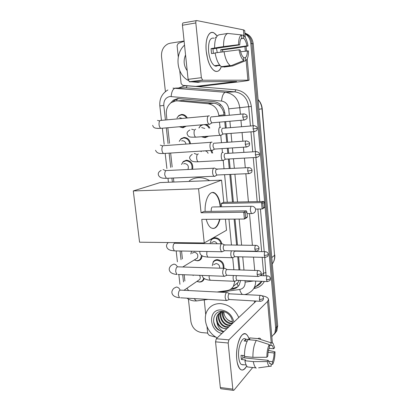 <?xml version="1.0" encoding="UTF-8"?>
<svg xmlns="http://www.w3.org/2000/svg" width="411" height="411" viewBox="0 0 411 411"><rect width="100%" height="100%" fill="white"/><g stroke="black" fill="none" stroke-linecap="round" stroke-linejoin="round"><path stroke-width="0.62" d="M211.67 150.498L212.687 153.036M211.151 239.783C212.184 238.452 213.561 237.774 215.277 237.748C218.683 238.092 220.846 240.07 221.776 243.682M223.209 268.291C223.522 263.79 221.524 261.113 217.203 260.266C215.513 260.261 214.182 260.923 213.211 262.259L212.297 265.66L213.258 261.766C214.285 260.348 215.703 259.644 217.506 259.644C222.166 260.579 224.293 263.466 223.877 268.311M205.978 124.466C207.689 125.083 208.963 126.28 209.816 128.057M208.197 136.401L205.104 137.67L201.822 136.884M202.258 255.873L201.215 258.838C200.203 260.153 198.862 260.8 197.188 260.79L194.644 260.106M204.288 278.581L203.599 280.03C202.597 281.417 201.22 282.09 199.469 282.054L197.501 281.602M181.528 164.467L183.208 161.564L186.399 160.192C191.264 160.917 193.334 163.943 192.62 169.265M179.232 141.358L181.025 138.687L183.964 137.469C187.58 137.613 189.764 139.714 190.504 143.768M176.946 117.993L178.847 115.517L181.492 114.474C183.979 114.361 185.911 115.532 187.282 117.978M186.281 126.162L182.926 127.79L179.304 126.763M211.752 239.11L212.112 239.233M224.185 115.717L223.733 112.722C223.003 110.035 221.719 107.805 219.895 106.038C218.22 104.399 216.232 103.464 213.936 103.223L182.083 100.459M218.909 116.205L218.842 115.496C217.712 108.73 214.121 104.805 208.064 103.731L177.644 100.88L175.733 100.895L171.259 102.586C167.59 105.396 165.957 109.362 166.342 114.474L166.876 119.236M238.991 269.909L237.728 256.772M236.613 245.11L234.116 219.109M232.482 202.13L229.826 174.449M229.261 168.582L228.341 159.016M227.797 153.36L227.309 148.253M226.744 142.34L225.916 133.77M225.372 128.057L224.76 121.697M238.241 286.246L237.132 283.888L239.089 280.394M233.869 269.744L232.703 257.774M231.46 245.043L228.937 219.15M227.293 202.243L224.606 174.68M224.036 168.834L223.23 160.552M222.438 152.43L222.063 148.597M221.493 142.709L220.784 135.445M219.983 127.215L219.489 122.154M217.049 292.005L226.749 290.659C229.641 290.212 231.861 288.748 233.412 286.267L234.866 281.36M186.933 288.26L188.618 290.536M167.822 127.749L169.548 143.29M170.637 153.041L172.194 167.041M173.411 178.009L173.863 182.037M181.534 251.013L182.412 258.879M183.275 266.667L183.316 267.011M184.174 274.738L184.873 281.032M201.071 151.716L201.298 151.068M198.888 128.006L200.64 125.509L201.59 124.846M225.089 115.635L224.868 113.328C223.759 106.634 220.204 102.765 214.193 101.712L177.691 98.553L173.365 100.161L170.344 103.3M173.226 101.522L174.942 100.058L178.919 98.496M244.971 33.764C248.362 35.875 250.309 39.112 250.802 43.463L275.663 328.106L274.851 333.1L271.815 336.65M165.402 91.586L161.528 56.61C161.194 50.604 163.373 46.351 168.063 43.849L170.277 43.196L184.097 41.018M207.694 333.09L201.58 332.566C195.703 331.451 192.137 327.778 190.894 321.551L188.402 299.069M244.935 33.363C249.045 35.259 251.404 38.685 252.015 43.643L276.67 326.945L275.858 331.913L274.07 334.462L275.858 331.913L276.67 326.945L252.015 43.643C251.404 38.685 249.045 35.259 244.935 33.363M239.87 269.94L238.611 256.788M237.491 245.12L235 219.099M233.371 202.109L230.72 174.408M230.155 168.536L229.24 158.965M228.696 153.303L228.208 148.196M227.637 142.278L226.821 133.703M226.271 127.985L225.66 121.62M229.996 289.591L232.626 289.226C235.524 288.774 237.748 287.299 239.289 284.808L240.666 280.461M237.805 286.708L233.885 288.203L231.516 288.532M244.92 33.168C249.708 34.735 252.472 38.285 253.217 43.823L277.672 325.789L276.86 330.742L275.082 333.275M212.492 239.002L212.446 238.565M200.969 81.743L198.117 82.354L191.685 81.825M191.115 81.65L190.827 81.553M188.336 80.443C176.545 74.586 174.249 54.35 184.529 45.123M187.2 70.687C183.784 65.858 183.234 60.612 185.556 54.946M206.235 51.257C205.716 45.539 206.122 40.797 207.447 37.036C210.031 31.272 213.268 30.938 217.147 36.024L214.064 32.967C209.096 29.792 204.899 39.127 206.235 51.257L207.663 59.045C210.977 71.745 218.544 75.372 221.288 66.587C219.664 70.954 217.383 72.382 214.444 70.867C210.273 67.81 207.534 61.275 206.235 51.257M189.512 81.846L188.104 79.344L201.364 77.684L202.726 80.227L189.512 81.846L236.633 81.465L195.8 86.402L182.767 85.375L181.123 83.567L179.756 70.718M178.287 56.965L177.084 45.642L178.194 43.448L184.123 41.244M195.8 86.402L201.133 86.274L238.914 81.82C245.331 81.049 248.722 80.505 249.087 80.181L202.726 80.227M245.3 37.442L244.684 30.501L243.42 29.859L196.715 20.56C196.037 20.581 195.744 21.377 195.831 22.949L182.448 25.241C182.356 23.684 182.664 22.893 183.363 22.867L196.371 20.617M201.364 77.684L195.831 22.949M188.104 79.344L182.448 25.241M217.106 65.924L217.44 65.339M213.366 53.348L212.965 48.822L239.762 44.876C239.844 41.177 240.533 38.891 241.827 38.012L241.545 34.904C239.592 35.906 238.601 39.173 238.58 44.712L223.553 46.546L211.054 48.616L211.542 53.61L215.138 53.096M241.093 38.711L243.687 38.315C245.146 39.646 246.23 42.158 246.944 45.852L220.753 49.674L221.097 52.038M216.443 48.313L217.265 52.587M217.594 65.616C216.664 66.32 215.641 66.361 214.537 65.724C211.495 63.5 209.507 58.752 208.577 51.488C208.177 41.542 210.072 37.129 214.265 38.259M219.839 65.257L217.491 65.57L220.132 65.585M215.164 65.642L214.994 65.955M222.798 51.791L222.536 49.87L236.176 48.087L248.049 46.006L246.944 45.852M223.949 66.721L223.98 67.065L232.693 65.919L245.68 60.664L245.408 57.617L243.605 57.864M222.017 66.978L221.442 66.685C218.508 64.594 216.397 59.996 215.107 52.896L239.043 49.813L240.219 49.952C240.98 53.738 242.094 56.24 243.564 57.453L243.841 60.525L230.776 65.822L222.017 66.978M230.776 65.822L230.217 65.524C227.355 63.407 225.295 58.768 224.031 51.616M243.687 38.315L243.415 35.238L241.56 35.038M243.415 35.238L243.815 35.546C245.773 37.483 247.186 40.966 248.049 46.006M240.615 51.745L248.48 50.913C248.48 56.225 247.545 59.477 245.68 60.664M243.841 60.525C241.678 59.03 240.075 55.459 239.043 49.813M247.381 50.784C247.309 54.37 246.651 56.646 245.408 57.617M215.343 37.442L216.325 37.288M214.619 47.866C214.568 40.278 216.011 35.937 218.95 34.832L227.766 33.44L241.545 34.904M223.553 46.546C223.497 38.901 224.904 34.534 227.766 33.44M239.762 44.876L238.58 44.712M212.965 48.822L211.054 48.616M222.536 49.87L220.753 49.674M219.479 65.673L219.423 65.077M189.296 180.819C192.071 178.898 195.174 177.855 198.6 177.686C202.423 177.547 206.106 178.528 209.651 180.624M219.983 219.217C217.933 226.97 214.891 229.811 210.864 227.74C208.875 226.286 207.329 223.481 206.219 219.325M201.77 219.361L244.396 219.027L243.759 212.199L201.082 212.764L198.564 188.772L133.292 190.935L139.57 242.207L204.246 242.963L201.77 219.361M245.598 217.835L247.345 216.849L246.893 217.614L244.396 219.027L245.598 217.835L245.146 212.96L243.759 212.199L246.266 210.848L203.918 211.454L201.082 212.764M205.135 211.439C204.555 199.268 210.139 189.471 214.999 193.216C217.958 195.502 219.844 200.039 220.645 206.825M204.246 242.963L226.512 230.252L225.423 219.176M198.564 188.772L221.58 180.152L223.764 202.32L221.303 203.45L221.637 206.81M221.58 180.152L160.033 182.587L133.292 190.935M245.146 212.96L246.898 212.004L246.266 210.848M247.345 216.849L246.898 212.004M223.764 202.32L263.728 201.457L264.35 202.515L264.746 207.021L264.283 207.755L262.131 208.978L255.544 209.081M221.303 203.45L261.571 202.618L263.728 201.457M264.746 207.021L262.131 208.978L261.571 202.618L262.84 203.337L263.24 207.874M264.35 202.515L262.84 203.337M219.577 219.222C218.488 223.79 216.823 226.738 214.573 228.074L212.99 228.542M212.42 206.882C211.465 207.565 211.064 209.055 211.218 211.352M212.461 192.497L214.588 193.232C217.553 195.513 219.438 200.049 220.239 206.831M179.664 117.659L182.196 118.45M185.274 126.249L182.489 127.436L179.515 126.742M176.992 117.988L178.657 115.917L181.143 114.936C183.404 114.828 185.181 115.866 186.486 118.055M209.379 115.928L208.762 115.774C207.663 116.185 207.185 117.705 207.334 120.346C207.576 122.293 208.12 123.583 208.968 124.209L209.62 124.363L210.411 123.757M211.444 116.734C210.658 117.032 210.319 118.132 210.427 120.038L211.598 122.843L212.42 122.771M181.631 140.881L182.32 140.742C184.272 140.809 185.495 141.918 185.988 144.086M179.273 141.353L180.855 139.103L183.619 137.957C186.995 138.086 189.039 140.043 189.754 143.819M212.091 142.232L211.393 142.088C210.314 142.591 209.846 144.153 209.99 146.768C210.216 148.597 210.725 149.815 211.516 150.411L212.24 150.554L212.949 149.994M214.064 143.085C213.288 143.454 212.955 144.585 213.062 146.47L214.157 149.111L214.963 149.059M183.614 163.891L184.78 163.573C187.945 164.256 188.998 166.229 187.935 169.496M181.559 164.462L183.065 161.996L186.06 160.701C190.663 161.405 192.6 164.272 191.87 169.301M214.763 168.166L213.992 168.032C212.929 168.638 212.466 170.231 212.61 172.82C212.821 174.547 213.294 175.692 214.028 176.262L214.83 176.391L215.446 175.872M248.383 167.652L216.648 169.075C215.888 169.512 215.559 170.668 215.662 172.533L216.679 175.024L217.47 174.994M222.521 243.821L221.575 243.774C220.558 244.653 220.121 246.348 220.26 248.861L221.406 251.758L222.726 251.47M255.632 245.357L224.19 244.925C223.466 245.562 223.152 246.785 223.25 248.604L224.283 250.808L221.704 251.907M192.122 253.227L194.331 252.174C197.506 253.094 198.513 255.067 197.347 258.098L195.615 259.156M201.554 255.421L200.563 258.796C199.612 260.024 198.359 260.636 196.787 260.625L194.321 259.942M190.822 253.988L191.562 251.198M225.028 268.347L224.031 268.342C223.034 269.308 222.603 271.034 222.741 273.526L223.805 276.264L225.089 276.007M257.985 270.536L226.636 269.524C225.922 270.227 225.613 271.476 225.711 273.274L226.677 275.365L224.087 276.413M203.722 278.139L202.947 280.019C202.007 281.319 200.712 281.951 199.073 281.92L196.956 281.371M193.139 275.581L193.139 275.082M227.494 292.54L226.461 292.586C225.48 293.634 225.053 295.391 225.192 297.857L226.184 300.446L227.417 300.22M260.302 295.37L229.05 293.798C228.346 294.564 228.043 295.833 228.141 297.615L229.045 299.593L226.451 300.595M199.484 275.324C200.414 276.798 200.491 278.18 199.715 279.475L198.179 280.533M215.266 260.086L215.554 260.255M201.683 127.544L204.791 128.473M220.661 127.338L220.075 127.205C218.21 127.312 218.375 134.34 220.26 135.306L220.877 135.44L221.55 134.916M207.129 136.483L204.693 137.325L202.135 136.863M198.965 127.996L200.496 125.915L203.008 124.723M222.675 128.15C221.945 128.463 221.637 129.537 221.735 131.366L222.813 134.012L223.538 133.955M203.81 124.656C206.086 124.744 207.827 125.894 209.024 128.119M203.512 151.104L204.236 150.878M223.183 152.548L222.531 152.424C220.738 152.692 220.83 159.468 222.644 160.424L223.322 160.547L223.918 160.064M201.138 151.695L201.395 151.063M225.115 153.401C224.401 153.786 224.093 154.88 224.195 156.694L225.202 159.191L225.916 159.155M204.889 150.837C206.368 150.981 207.432 151.808 208.084 153.324M210.761 150.462L211.932 153.082M211.475 242.711L213.828 241.545C215.256 241.632 216.35 242.367 217.116 243.754M231.398 250.828C230.468 253.695 230.633 255.986 231.891 257.707L233.068 257.461M210.047 243.548L211.095 240.26C212.066 239.007 213.36 238.365 214.974 238.344C218.118 238.657 220.142 240.476 221.046 243.8M265.08 251.681L234.573 251.131C233.9 251.758 233.612 252.945 233.705 254.692L234.655 256.793L232.153 257.841M213.658 264.751L216.073 263.538C218.57 264.006 219.793 265.552 219.731 268.178M233.361 275.514C232.878 278.18 233.14 280.097 234.142 281.258L235.277 281.037M236.315 275.627L236.006 278.396L236.9 280.389L234.393 281.391M236.762 359.342C235.77 350.27 238.385 338.541 242.017 335.093C245.069 332.448 247.463 333.922 249.21 339.512C248.521 337.087 247.612 335.402 246.477 334.451C241.735 329.699 235.174 345.718 236.762 359.342L237.152 362.122C239.469 371.087 242.665 372.387 246.723 366.026C244.632 369.833 242.5 370.928 240.317 369.314C238.493 367.655 237.306 364.331 236.762 359.342M216.099 337.236L209.302 335.412L207.745 333.568L207.01 326.688M205.736 314.718L204.241 299.907M261.951 295.75C266.025 296.465 268.208 297.677 268.511 299.383L267.571 301.412L228.886 339.866L228.172 343.005L215.549 341.839L216.294 338.736L256.197 301.052M268.511 299.383L272.339 342.651M221.226 388.78L220.774 388.719L220.322 387.522L232.832 389.135L228.172 343.005M232.832 389.135L233.263 390.347L233.957 390.188L252.693 367.526M220.322 387.522L215.549 341.839M242.865 365.004L243.153 364.68M266.873 357.251L267.838 356.054C267.895 352.453 268.455 349.494 269.508 347.182L269.272 344.552C267.679 347.742 266.878 351.975 266.873 357.251L252.914 357.334L244.499 356.476C244.437 349.35 245.614 343.745 248.023 339.661L256.33 340.395L269.272 344.552M269.328 345.183L272.334 345.584L273.721 348.764L269.035 348.328M242.675 355.443L243.019 357.75L268.224 360.344L269.58 363.432L270.983 363.648L271.214 366.247L269.395 366.34C268.44 365.651 267.731 364.059 267.263 361.557L268.224 360.344M250.186 367.249L247.525 366.956C246.328 365.877 245.454 363.807 244.91 360.735L245.598 359.944L241.447 359.512L241.165 357.478L241.031 355.279L244.478 355.628M243.661 364.732L241.272 364.475C239.942 363.267 239.079 360.853 238.683 357.226C237.543 347.413 242.264 335.751 245.732 339.203M271.034 345.338L270.798 342.728L257.933 338.613L249.672 337.893L249.831 339.594L245.742 339.234L244.077 341.002L247.129 341.274M257.933 338.613C258.894 337.976 259.809 338.017 260.666 338.746M269.395 366.34L258.627 367.835M256.248 368.164L255.868 367.876C254.702 366.792 253.849 364.711 253.32 361.618L267.263 361.557M244.91 360.735L253.32 361.618M270.798 342.728L272.966 343.185L274.625 347.639L273.721 348.764M268.095 352.371L274.091 352.951L274.99 351.811L268.45 350.383M274.99 351.811C275.005 356.866 274.25 361.022 272.719 364.28L272.488 361.701L268.455 361.279M271.06 364.506L272.719 364.28M274.091 352.951C274.039 356.44 273.505 359.353 272.488 361.701M252.914 357.334C252.847 350.162 253.988 344.516 256.33 340.395M244.899 356.517L244.411 357.894M269.667 363.509L270.983 363.648M241.447 359.512L243.019 357.75M245.927 341.166L245.742 339.234M217.208 337.873C206.964 332.725 202.032 318.268 207.719 309.945C210.699 305.543 215.025 303.431 220.692 303.616C228.912 304.592 234.938 309.221 238.776 317.503M220.327 312.555L220.121 312.858C216.705 317.708 221.164 326.355 227.006 326.776L229.025 326.714M220.029 312.714L219.623 313.29C216.201 318.145 220.671 326.807 226.523 327.228L228.542 327.166M224.37 311.821L223.887 311.79C221.2 311.769 219.109 312.843 217.619 315.016C216.33 317.128 216.109 319.578 216.946 322.373C218.59 326.067 221.262 328.173 224.956 328.697L227.067 328.559M221.606 312.057C219.094 317.107 223.563 324.541 228.932 324.973L230.936 324.906M221.267 312.16C218.452 317.148 222.926 324.998 228.454 325.42L230.463 325.353M223.065 311.805C222.628 317.903 225.213 321.7 230.828 323.195L232.251 323.205M222.685 311.841C221.082 316.932 225.459 323.19 230.355 323.637L232.184 323.596M232.338 321.623C230.088 321.366 228.131 320.318 226.471 318.479C228.126 320.467 230.047 321.597 232.23 321.88L232.343 321.89M222.695 311.492C220.712 311.908 219.191 312.941 218.123 314.579C214.691 319.46 219.181 328.173 225.053 328.605L227.083 328.543M221.308 311.451L220.527 312.283M221.334 311.446L220.245 312.452M221.919 311.44L221.76 311.733M221.693 311.44L221.437 311.851M232.148 323.76C233.535 318.515 228.285 311.81 222.587 311.476C213.15 310.274 210.37 323.883 218.154 329.812L223.332 332.088M221.878 333.46C208.567 330.66 207.93 308.594 221.344 310.012C228.023 311.081 232.21 315.109 233.916 322.096M223.831 331.615C220.044 329.966 217.748 326.889 216.946 322.373M226.471 318.479C224.75 316.511 223.877 314.281 223.856 311.79M213.535 320.914C214.701 326.776 217.989 330.475 223.409 332.011M184.005 100.443L177.644 100.88M224.781 112.624L223.733 112.722M219.895 106.038L220.224 104.271M176.715 100.829L177.182 98.928M213.936 103.223L208.064 103.731M224.098 114.797L218.842 115.496M229.323 115.244L228.716 108.833C227.982 104.348 225.593 101.758 221.544 101.055L169.918 96.493C165.7 97.474 163.665 100.459 163.804 105.437L165.366 119.426M167.883 89.947C161.991 93.518 159.309 98.835 159.833 105.904L163.804 105.437M198.343 300.693L196.422 300.95L194.049 298.581M178.595 88.011L184.488 85.848L187.185 85.796L235.822 89.757C244.617 91.201 249.79 96.755 251.342 106.423L253.058 125.797M253.577 131.638L255.354 151.674M255.868 157.459L259.773 201.544M260.435 209.004L264.216 251.666M264.725 257.373L266.056 275.812M264.36 281.437C262.1 285.429 258.699 287.777 254.168 288.486L253.772 288.537M250.802 43.463L253.217 43.823M275.663 328.106L277.672 325.789M172.98 88.144L225.521 92.305L234.892 91.843L186.183 87.795L187.185 85.796M221.544 101.055C222.084 95.84 223.409 92.922 225.521 92.305C233.582 93.651 238.339 98.784 239.788 107.703L248.706 106.69C247.324 98.09 242.721 93.138 234.892 91.843L235.822 89.757M171.156 96.482C171.618 91.458 173.046 88.663 175.451 88.098L186.183 87.795M260.661 275.611L263.579 273.125L262.167 257.317M255.652 281.078C255.688 283.703 255.118 286.092 253.947 288.234L261.781 281.335M254.568 286.955C257.738 286.056 260.173 284.186 261.869 281.335M263.59 275.719L263.579 273.125L266.071 272.611M228.716 108.833L239.788 107.703L240.389 114.232M240.944 120.289L241.534 126.737M242.069 132.527L242.865 141.209M243.415 147.205L243.887 152.373M244.411 158.107L245.3 167.801M245.845 173.745L248.419 201.786M249.503 213.586L252.411 245.316M253.495 257.122L254.712 270.428M261.658 251.619L257.851 209.045M257.188 201.601L253.258 157.608M252.739 151.834L250.957 131.844M250.433 126.013L248.706 106.69L251.342 106.423M166.311 127.878L168.063 143.588M169.132 153.139L170.729 167.441M171.916 178.071L172.363 182.099M180.054 250.987L181.03 259.685M182.7 274.682L183.512 281.931M184.57 289.883L184.729 290.336M220.173 292.164L239.7 289.472C243.404 288.661 245.208 286.205 245.12 282.121L244.982 280.636M243.98 270.073L242.731 256.88M241.622 245.172L239.151 219.068M237.537 202.022L234.907 174.223M234.347 168.335L233.438 158.728M232.903 153.046L232.415 147.919M231.855 141.98L231.039 133.375M230.499 127.641L229.893 121.25M254.168 288.486L254.06 288.137M242.387 294.43C241.252 293.505 240.358 291.856 239.7 289.472M245.12 282.121L253.551 280.99M233.885 288.203L232.626 289.226M258.889 109.244L262.228 108.802L274.574 255.308L261.992 108.838C261.653 105.298 260.338 102.241 258.057 99.662M272.308 263.96L272.909 263.035C274.24 260.723 274.795 258.149 274.574 255.308L271.753 257.599M247.884 80.063L246.132 60.366M245.305 51.077L244.905 46.556M243.934 35.659L243.42 29.859M234.126 81.866L234.09 81.455M252.297 213.545L251.445 213.561L250.412 210.679C250.294 208.351 250.648 206.851 251.481 206.173M242.798 117.15L247.175 116.652C246.862 116.375 247.915 115.08 244.124 113.888C243.168 113.59 242.726 114.679 242.798 117.15L243.872 120.038L244.622 119.971M157.475 120.397L159.355 120.829M208.238 116.036L161.353 120.382C159.709 120.038 158.939 121.461 159.036 124.656L159.067 124.913C159.365 126.655 159.961 127.8 160.86 128.345L162.145 128.237M158.682 128.432L157.511 128.417M245.269 144.297L249.605 143.686C249.297 143.439 250.366 142.191 246.631 140.947C245.66 140.654 245.208 141.769 245.269 144.297L246.271 147.015L247.011 146.968M160.29 145.134L162.607 145.905M210.966 142.314L164.292 145.628C162.622 145.273 161.826 146.732 161.913 150.005L161.944 150.262C162.222 151.89 162.777 152.969 163.609 153.493L164.883 153.411M247.71 171.058L252.005 170.329C252.262 170.837 251.809 167.935 249.102 167.616C248.116 167.328 247.653 168.479 247.71 171.058L248.645 173.622L249.364 173.586M163.069 169.553L165.751 170.709M213.658 168.222L167.19 170.524C165.494 170.175 164.683 171.67 164.749 175.014L166.332 178.312L167.575 178.256M254.825 249.107C256.634 249.087 257.959 248.835 258.796 248.357L258.997 248.054C259.218 248.609 258.904 245.835 256.279 245.367C255.277 245.12 254.794 246.369 254.825 249.107L255.575 251.26L256.233 251.265M174.177 242.613L174.541 243.204M221.524 243.805L175.61 243.25C173.874 242.922 173.021 244.54 173.046 248.09L174.321 250.88L175.446 250.9M257.132 274.404C258.93 274.414 260.245 274.142 261.072 273.598L261.268 273.248C261.473 273.844 261.206 271.075 258.601 270.556C257.594 270.335 257.106 271.614 257.132 274.404L257.831 276.433L258.457 276.454M224.072 268.316L178.333 266.852C176.591 266.544 175.728 268.198 175.738 271.815L176.925 274.456C172.481 274.075 169.959 272.616 169.347 270.094C169.142 269.708 168.844 267.417 171.515 265.223L173.827 264.124C175.399 264.268 176.566 265.152 177.326 266.78M223.805 276.264L177.999 274.497M259.408 299.352C261.196 299.388 262.495 299.1 263.312 298.489L263.502 298.098C263.698 298.705 263.477 295.971 260.887 295.401C259.88 295.201 259.387 296.516 259.408 299.352L260.055 301.273L260.651 301.299M226.584 292.493L181.015 290.145C179.273 289.858 178.4 291.558 178.395 295.237L179.504 297.739C175.112 297.245 172.615 295.72 172.004 293.156C171.808 292.745 171.479 290.485 174.053 288.162L176.432 287.027C178.148 287.232 179.35 288.25 180.044 290.063M226.184 300.446L180.527 297.795M253.099 128.879L257.255 128.355C256.932 128.098 258.041 126.912 254.322 125.694C253.438 125.432 253.027 126.496 253.099 128.879L254.08 131.602L254.743 131.551M191.685 129.213L193.838 129.809M195.641 129.229L195.497 129.239C194.367 129.722 193.905 131.263 194.115 133.863C194.382 135.553 194.901 136.657 195.682 137.176L196.766 137.094M255.401 154.87L259.521 154.238C259.202 154.007 260.322 152.861 256.659 151.597C255.76 151.34 255.339 152.43 255.401 154.87L256.32 157.434L256.973 157.398M194.228 153.426L196.735 154.351M198.385 153.925L198.066 153.945C196.951 154.515 196.499 156.088 196.71 158.661C196.951 160.249 197.439 161.287 198.169 161.785L199.232 161.729M264.314 255.329C266.066 255.318 267.33 255.072 268.111 254.594L268.285 254.301C268.496 254.851 268.213 252.149 265.655 251.691C264.725 251.486 264.283 252.698 264.314 255.329L265.013 257.384L265.588 257.389M206.918 251.486L206.738 254.671L207.843 257.147L208.783 257.168M266.467 279.614C268.208 279.624 269.462 279.357 270.233 278.822L270.407 278.488C270.602 279.054 270.366 276.387 267.823 275.873C266.893 275.689 266.441 276.932 266.467 279.614L267.119 281.556L267.674 281.571M209.158 275.699L209.163 277.908L210.196 280.251L211.1 280.287M271.229 342.527L267.571 301.412M254.563 302.594L254.409 300.95M216.294 338.736L228.886 339.866M238.19 282.424L233.412 286.267M178.847 115.517L179.391 115.455M181.025 138.687L181.605 138.574M183.208 161.564L183.845 161.395M200.64 125.509L201.159 125.427M213.258 261.766L216.33 259.747M174.942 100.058L173.365 100.161M186.984 298.17C189.111 299.681 191.449 300.585 193.987 300.888L196.422 300.95L208.094 299.398M274.851 333.1L276.86 330.742M261.874 281.335C260.523 283.77 258.509 285.517 255.837 286.57M244.627 294.548C245.788 294.584 251.368 292.575 253.947 288.234M159.833 105.904L161.415 119.914M162.35 128.217L164.169 144.364M165.186 153.39L166.892 168.5M167.986 178.24L168.438 182.253M176.18 250.916L177.408 261.792M178.842 274.533L179.941 284.284M274.774 254.964C275.005 257.923 274.384 260.615 272.909 263.035L272.272 263.569M258.041 99.477C260.476 102.056 261.874 105.165 262.228 108.802M249.087 80.181L247.201 58.912M246.492 50.907L246.086 46.351M189.188 81.753L202.412 80.13M219.664 65.041L214.537 65.724M230.217 65.524L221.442 66.685M247.047 213.617L251.445 213.561C254.111 213.463 255.508 212.133 255.627 209.574C255.303 207.673 254.152 206.569 252.174 206.26M213.191 206.959L251.327 206.276M214.588 193.232L214.999 193.216M152.661 125.34C153.616 128.001 154.7 128.556 160.86 128.345L208.968 124.209M247.175 116.652C246.754 117.505 248.244 118.794 243.872 120.038L211.598 122.843M185.166 126.336L186.275 126.167M211.86 122.946L209.338 124.358M243.379 113.955L211.891 116.847M155.533 150.251C157.243 154.331 161.225 153.37 163.609 153.493L211.516 150.411M249.605 143.686C249.179 144.58 250.664 145.838 246.271 147.015L214.157 149.111M214.408 149.219L211.87 150.565M245.896 140.999L214.568 143.192M214.028 176.262L166.332 178.312C164.534 178.23 159.735 178.795 158.369 174.845C157.947 173.093 158.877 171.608 161.158 170.39M217.434 169.378L215.087 168.459M252.005 170.329C251.589 171.253 253.012 172.533 248.645 173.622L216.679 175.024M216.921 175.137L214.372 176.411M221.406 251.758L174.321 250.88L170.899 250.397C168.572 249.77 167.154 248.547 166.655 246.734C166.219 245.49 166.743 244.093 168.227 242.541M225.069 245.146L222.798 244.088M258.997 248.054C258.555 249.117 259.978 250.304 255.575 251.26L224.072 250.7M183.188 242.716L182.037 243.327M194.68 259.721L195.153 260.312M226.908 269.405L225.29 268.609M261.268 273.248C260.81 274.358 262.239 275.519 257.831 276.433L226.476 275.257M197.347 258.098L182.741 266.991M200.563 258.796L201.652 258.123M197.372 281.083L198.081 281.776M229.384 293.644L227.745 292.791M263.502 298.098L263.245 299.578C263.168 299.604 262.978 301.104 260.055 301.273L228.855 299.491M199.715 279.475L183.969 290.294M202.947 280.019L204.031 279.264M220.26 135.306L195.682 137.176C190.154 137.14 188.618 137.587 187.195 134.104C186.686 132.738 187.57 131.371 189.861 129.999M257.255 128.355C256.839 129.193 258.288 130.4 254.08 131.602L222.813 134.012M223.039 134.104L220.584 135.44M253.664 125.745L223.096 128.247M222.644 160.424L198.169 161.785C195.179 161.703 191.341 162.422 189.784 158.456C189.235 157.285 190.052 155.908 192.24 154.32M259.521 154.238C259.105 155.075 260.543 156.303 256.32 157.434L225.202 159.191M225.418 159.288L222.952 160.562M256.012 151.633L225.588 153.493M231.891 257.707L207.843 257.147L203.907 256.546C201.652 255.868 200.291 254.625 199.823 252.822L199.803 251.352M235.375 251.311L234.46 250.885M268.285 254.301C267.849 255.308 269.256 256.433 265.013 257.384L234.47 256.695M234.142 281.258L210.196 280.251C205.33 279.742 202.685 278.216 202.253 275.683L202.212 275.432M270.407 278.488C269.96 279.537 271.378 280.636 267.119 281.556L236.721 280.297M267.273 275.853L260.384 275.601M220.774 388.719L233.263 390.347M272.334 345.584L269.339 345.312M246.153 365.004L241.272 364.475M255.868 367.876L247.525 366.956M217.619 315.016L218.123 314.579M219.623 313.29L220.121 312.858"/></g></svg>
